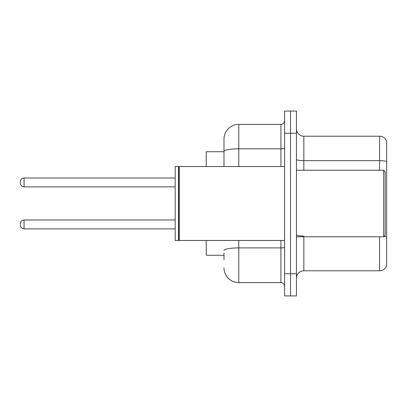 <?xml version="1.0" encoding="UTF-8"?>
<svg xmlns="http://www.w3.org/2000/svg" width="407" height="407" viewBox="0 0 407 407"><rect width="100%" height="100%" fill="white"/><g stroke="black" fill="none" stroke-linecap="round" stroke-linejoin="round"><path stroke-width="0.61" d="M223.982 165.634L223.982 147.303L223.982 151.74L206.237 151.74L206.237 166.529M223.982 255.26L206.237 255.26L206.237 240.471M296.444 278.179A7.392 7.392 0 0 1 303.836 270.787L379.553 270.787L379.553 236.772M290.527 273.743L290.527 295.925L296.444 295.925L296.444 273.743L290.527 273.743L290.527 295.925L284.61 295.925L284.61 273.743L290.527 273.743L290.527 133.257L290.527 273.743M284.61 273.743L284.61 111.075L290.527 111.075L290.527 133.257L290.527 111.075L296.444 111.075L296.444 273.743M386.65 141.539A7.392 7.392 0 0 0 379.553 136.213A7.392 7.392 0 0 1 386.65 141.539L386.65 265.461A7.392 7.392 0 0 1 379.553 270.787M386.65 161.579A7.392 1.282 180 0 0 379.553 160.653L379.553 136.213L303.836 136.213A7.392 7.392 0 0 1 296.444 128.821A7.392 7.392 0 0 0 303.836 136.213L303.836 170.228M223.982 259.697L223.982 253.042M238.772 240.471L238.772 282.616L280.916 282.616L280.916 240.471M223.982 166.529L223.982 139.174A14.789 14.789 0 0 1 238.772 124.384L280.916 124.384A3.699 3.699 0 0 0 284.61 120.686M223.982 139.174L223.982 147.303M284.61 286.314A3.699 3.699 0 0 0 280.916 282.616M238.772 282.616A14.789 14.789 0 0 1 223.982 267.826M20.35 224.425L20.35 223.687L20.35 224.425M20.35 182.428L20.35 183.165L20.35 182.428M383.694 170.228L385.17 171.708L385.17 235.292L383.694 236.772L383.694 170.228L296.444 170.228M179.248 240.471L178.877 240.099L178.877 166.901L179.248 166.529L179.248 240.471L284.61 240.471M178.51 240.471L175.183 240.471L175.183 166.529L178.51 166.529L178.51 240.471L178.877 240.099M303.836 236.772L303.836 270.787M379.553 170.228L379.553 160.653L303.836 160.653A7.392 1.282 0 0 1 296.444 159.371M386.65 236.996A7.392 1.282 180 0 0 384.116 236.35M296.444 133.257L284.61 133.257M303.836 236.075A7.392 1.282 -0 0 1 296.444 234.788M284.61 247.263A3.699 0.641 0 0 1 280.916 247.904L238.772 247.904A14.789 2.569 180 0 0 223.982 250.473M238.772 124.384L238.772 148.825L280.916 148.825L280.916 124.384M223.982 151.394A14.789 2.569 180 0 1 238.772 148.825L238.772 166.529M280.916 166.529L280.916 148.825A3.699 0.641 0 0 0 284.61 148.184M20.35 223.687C20.589 221.418 21.82 220.187 24.049 219.989L24.049 228.861L175.183 228.861M175.183 177.991L24.049 177.991L24.049 186.864C21.82 186.665 20.589 185.434 20.35 183.165M24.049 219.989L175.183 219.989M24.049 228.861C21.82 228.663 20.589 227.432 20.35 225.163M24.049 186.864L175.183 186.864M24.049 177.991C21.82 178.19 20.589 179.421 20.35 181.69M296.444 236.772L383.694 236.772M178.877 166.901L178.51 166.529M179.248 166.529L284.61 166.529"/></g></svg>

